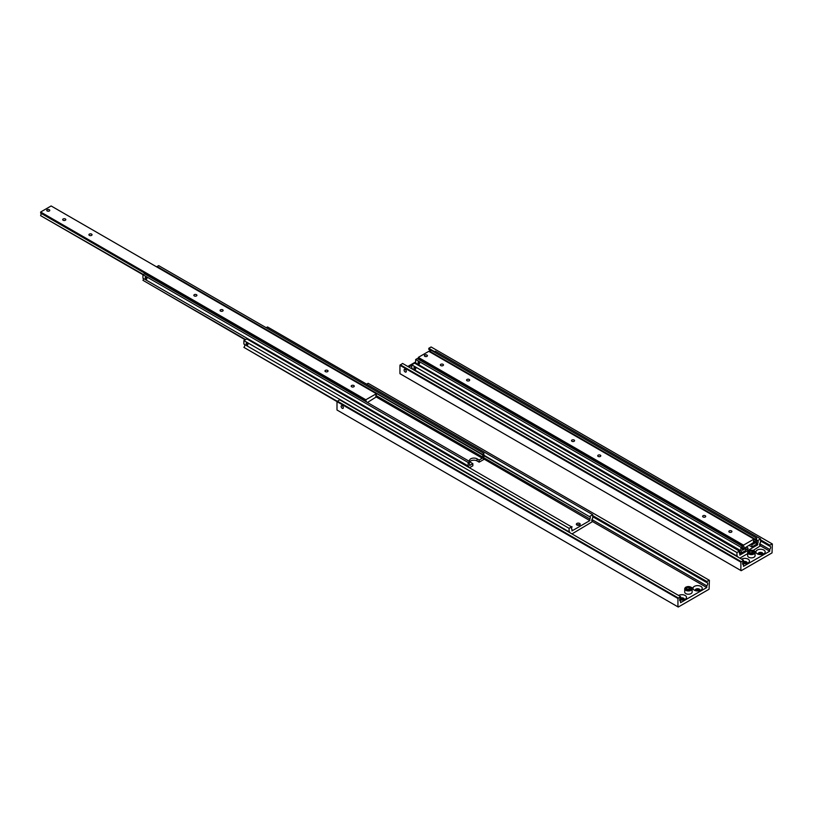 <?xml version="1.0" encoding="UTF-8"?>
<svg xmlns="http://www.w3.org/2000/svg" width="813" height="813" viewBox="0 0 813 813"><rect width="100%" height="100%" fill="white"/><g stroke="black" fill="none" stroke-linecap="round" stroke-linejoin="round"><path stroke-width="1.22" d="M679.79 600.543L680.562 600.99A2.226 1.28 -60 0 1 680.105 600.888A2.226 1.28 -60 0 1 679.638 599.872A2.226 1.28 -60 0 1 680.562 597.687L680.562 596.61L339.621 399.772L336.999 401.652L677.94 598.49L680.562 596.61M592.707 516.682L706.782 582.545A2.226 1.28 -60 0 1 707.239 582.647A2.226 1.28 -60 0 1 707.706 583.673A2.226 1.28 -60 0 1 706.782 585.848L591.925 519.537M680.176 598.195A2.409 1.392 180 0 1 683.581 598.205A2.409 1.392 180 0 1 684.282 599.191A2.409 1.392 180 0 1 684.099 599.72M683.997 599.75A2.409 1.392 0 0 0 683.581 599.415A2.409 1.392 0 0 0 679.739 599.75M678.591 595.482A4.634 2.673 180 0 1 685.146 595.482A4.634 2.673 180 0 1 685.146 599.262A4.634 2.673 180 0 1 679.648 599.72M695.379 590.634A2.409 1.392 180 0 1 695.196 590.106A2.409 1.392 180 0 1 696.68 588.815A2.409 1.392 180 0 1 699.312 589.12A2.409 1.392 180 0 1 700.013 590.106A2.409 1.392 180 0 1 699.841 590.634M699.739 590.665A2.409 1.392 0 0 0 699.312 590.329A2.409 1.392 0 0 0 695.471 590.665M694.332 590.177L694.332 590.177A4.634 2.673 180 0 1 694.332 586.397A4.634 2.673 180 0 1 700.887 586.397A4.634 2.673 180 0 1 700.887 590.177A4.634 2.673 180 0 1 694.332 590.177L694.332 590.177M342.243 408.319A1.555 0.894 60 0 1 341.226 406.947A1.555 0.894 60 0 1 341.47 405.697A1.555 0.894 60 0 1 342.243 405.768A1.555 0.894 60 0 1 343.269 407.15A1.555 0.894 60 0 1 343.025 408.39A1.555 0.894 60 0 1 342.243 408.319M689.739 589.638L688.977 589.059L686.914 589.384M685.806 587.291A3.709 2.144 0 0 0 684.719 588.805L685.898 587.088C690.989 586.884 693.072 587.453 692.137 588.805L692.137 592.067A3.709 2.144 180 0 1 689.851 594.049A3.709 2.144 180 0 1 685.806 593.581A3.709 2.144 180 0 1 684.719 592.067L684.719 588.805A3.709 2.144 0 0 0 685.806 590.319A3.709 2.144 0 0 0 691.05 590.319A3.709 2.144 0 0 0 692.137 588.805A3.709 2.144 0 0 0 691.05 587.291A3.709 2.144 0 0 0 690.887 587.199M688.977 587.24L690.501 588.114L689.942 589.313L687.869 589.628L686.355 588.754L686.914 587.565L688.977 587.24L688.977 589.059M686.914 589.079L686.914 587.565M706.782 582.545L706.782 581.478L709.403 580.319L709.088 589.222L678.255 607.037L336.999 410.016L336.999 401.652M677.94 606.854L677.94 598.49M680.562 600.99L680.562 602.667L706.782 587.535L706.782 585.848M678.255 597.951L337.314 401.114M366.633 384.183L368.157 383.299L709.088 580.136M706.782 587.535L592.707 521.661M706.782 581.478L592.707 515.605M564.374 528.938L563.724 529.314M565.807 530.35A1.484 0.854 60 0 1 565.147 529.537M247.05 344.905A1.22 0.711 60 0 1 246.248 343.828A1.22 0.711 60 0 1 246.43 342.842A1.22 0.711 60 0 1 247.05 342.903A1.22 0.711 60 0 1 247.843 343.98A1.22 0.711 60 0 1 247.66 344.966A1.22 0.711 60 0 1 247.05 344.905M571.6 528.999L571.986 529.222A1.484 0.854 -60 0 1 571.763 529.161A1.484 0.854 -60 0 1 571.458 528.48A1.484 0.854 -60 0 1 571.986 527.129L246.786 338.909L243.9 340.576L243.9 344.072L569.1 531.824A2.226 1.28 -60 0 1 569.557 531.926A2.226 1.28 -60 0 1 570.015 532.789M483.867 455.199L589.821 516.834A1.484 0.854 -60 0 1 590.035 516.895A1.484 0.854 -60 0 1 590.34 517.576A1.484 0.854 -60 0 1 589.821 518.928L483.481 457.536M337.232 401.256L243.9 347.375A2.226 1.28 120 0 0 244.815 345.19A2.226 1.28 120 0 0 244.672 344.519M591.925 521.052L592.707 521.499A2.226 1.28 -60 0 1 592.25 521.397A2.226 1.28 -60 0 1 591.783 520.381A2.226 1.28 -60 0 1 592.707 518.196L592.707 514.7L267.507 326.948L266.197 327.7M579.639 525.025A1.931 1.118 0 0 0 576.915 525.025A1.931 1.118 180 0 1 576.346 524.243A1.931 1.118 180 0 1 577.545 523.206A1.931 1.118 180 0 1 579.639 523.45A1.931 1.118 180 0 1 580.208 524.243A1.931 1.118 180 0 1 579.019 525.269A1.931 1.118 180 0 1 576.915 525.025M579.252 525.198A3.709 2.144 0 0 0 577.311 525.198M592.707 521.499L571.986 533.928M243.9 347.375L337.029 401.612M565.807 530.361L565.452 529.72M589.821 516.367L592.707 514.7M589.821 518.928L589.821 520.605L571.986 530.899L571.986 529.222M569.1 531.824L569.1 528.328L571.986 526.661M483.867 455.656L589.821 516.834M483.481 458.745L589.821 520.605M243.9 340.576L569.1 528.328M469.325 463.898L469.701 464.121A1.484 0.854 -60 0 1 469.487 464.05A1.484 0.854 -60 0 1 469.182 463.369A1.484 0.854 -60 0 1 469.701 462.018L468.136 462.465L468.136 465.951A1.484 0.854 -60 0 1 468.349 466.022A1.484 0.854 -60 0 1 468.654 466.703A1.484 0.854 -60 0 1 468.623 466.987M482.292 454.752L483.867 453.38L158.667 265.627L157.092 266.532L482.292 454.752A1.484 0.854 -60 0 1 482.505 454.823A1.484 0.854 -60 0 1 482.82 455.493A1.484 0.854 -60 0 1 482.292 456.845L375.952 395.453M146.076 278.991A1.159 0.671 60 0 1 146.076 277.091A1.159 0.671 60 0 1 146.076 278.991M245.617 339.58L142.936 280.302A1.484 0.854 120 0 0 143.454 278.95A1.484 0.854 120 0 0 143.312 278.422M483.867 458.969A1.484 0.854 -60 0 1 483.654 458.898A1.484 0.854 -60 0 1 483.339 458.227A1.484 0.854 -60 0 1 483.867 456.876L483.867 453.38M469.701 467.607L472.851 465.798L472.851 463.674L470.757 462.465A4.451 2.571 180 0 1 469.447 460.646A4.451 2.571 180 0 1 470.757 458.827A4.451 2.571 180 0 1 477.048 458.827L479.142 460.036L479.142 462.16L477.048 460.951A4.451 2.571 0 0 0 470.757 460.951A4.451 2.571 0 0 0 469.843 461.703M483.867 459.436L479.142 462.16M479.142 460.036L482.292 458.227L482.292 456.845M469.701 464.121L469.701 465.493L472.851 463.674M376.338 397.049L482.292 458.227M142.936 280.302L245.211 339.814M469.701 461.55L144.501 273.798L142.936 274.713L142.936 278.198L468.136 465.951M143.332 274.479L40.65 215.658L468.136 462.465M157.092 266.532L482.292 454.284M375.952 396.673L376.338 396.886A1.484 0.854 -60 0 1 376.124 396.825A1.484 0.854 -60 0 1 375.819 396.144A1.484 0.854 -60 0 1 376.338 394.793L376.338 393.716L365.85 399.772L365.85 400.85A1.484 0.854 -60 0 1 366.063 400.911A1.484 0.854 -60 0 1 366.378 401.592A1.484 0.854 -60 0 1 366.348 401.886M360.352 398.421L360.779 397.862L361.856 399.285M360.342 398.116L361.917 399.02M40.65 215.191A1.484 0.854 120 0 0 41.178 213.839A1.484 0.854 120 0 0 41.036 213.321M376.338 393.716L51.138 205.963L40.65 212.02L40.65 213.097L359.661 397.272A1.85 1.067 60 0 1 359.681 397.262L359.661 397.272M361.531 398.329L359.681 397.262A1.85 1.067 60 0 1 359.702 397.252A1.85 1.067 60 0 1 360.606 397.354A1.85 1.067 60 0 1 361.551 398.37L365.85 400.85M351.653 386.775A1.535 0.884 180 0 1 351.206 386.155A1.535 0.884 180 0 1 352.151 385.332A1.535 0.884 180 0 1 353.818 385.525A1.535 0.884 180 0 1 354.265 386.155A1.535 0.884 180 0 1 353.32 386.968A1.535 0.884 180 0 1 351.653 386.775M325.424 371.632A1.535 0.884 180 0 1 324.976 371.013A1.535 0.884 180 0 1 325.922 370.189A1.535 0.884 180 0 1 327.598 370.382A1.535 0.884 180 0 1 328.046 371.013A1.535 0.884 180 0 1 327.1 371.826A1.535 0.884 180 0 1 325.424 371.632M63.15 220.232A1.555 0.894 180 0 1 62.692 219.591A1.555 0.894 180 0 1 63.658 218.768A1.555 0.894 180 0 1 65.355 218.961A1.555 0.894 180 0 1 65.812 219.591A1.555 0.894 180 0 1 64.847 220.425A1.555 0.894 180 0 1 63.15 220.232M89.379 235.374A1.555 0.894 180 0 1 88.922 234.733A1.555 0.894 180 0 1 89.887 233.91A1.555 0.894 180 0 1 91.584 234.103A1.555 0.894 180 0 1 92.042 234.733A1.555 0.894 180 0 1 91.076 235.567A1.555 0.894 180 0 1 89.379 235.374M194.297 295.932A1.535 0.884 180 0 1 193.85 295.302A1.535 0.884 180 0 1 194.795 294.489A1.535 0.884 180 0 1 196.461 294.672A1.535 0.884 180 0 1 196.919 295.302A1.535 0.884 180 0 1 195.963 296.115A1.535 0.884 180 0 1 194.297 295.932M220.526 311.064A1.535 0.884 180 0 1 220.079 310.444A1.535 0.884 180 0 1 221.024 309.631A1.535 0.884 180 0 1 222.691 309.814A1.535 0.884 180 0 1 223.138 310.444A1.535 0.884 180 0 1 222.193 311.257A1.535 0.884 180 0 1 220.526 311.064M47.174 210.984A1.535 0.884 180 0 1 46.727 210.364A1.535 0.884 180 0 1 47.672 209.541A1.535 0.884 180 0 1 49.339 209.734L49.339 209.764A1.535 0.884 180 0 1 49.786 210.374A1.535 0.884 180 0 1 48.841 211.177A1.535 0.884 180 0 1 47.174 210.984M46.727 210.374A1.535 0.884 180 0 1 47.174 209.764A1.535 0.884 180 0 1 47.184 209.764A1.494 0.864 180 0 1 49.308 209.754L49.339 209.764A1.535 0.884 180 0 1 49.786 210.364M49.339 209.764L49.308 209.754A1.494 0.864 180 0 1 49.308 210.963A1.494 0.864 180 0 1 47.205 210.963A1.494 0.864 180 0 1 47.205 209.754L47.174 209.764M40.65 212.02L365.85 399.772M376.338 396.886L367.425 402.506M742.726 564.202L743.499 564.649A2.226 1.28 -60 0 1 743.041 564.547A2.226 1.28 -60 0 1 742.584 563.531A2.226 1.28 -60 0 1 743.499 561.346L743.499 560.279L402.567 363.441L399.945 365.311L740.877 562.149L743.499 560.279M429.427 351.694A2.226 1.28 120 0 0 429.711 350.494A2.226 1.28 120 0 0 429.569 349.814M434.559 351.633L428.797 348.299L428.797 349.366L431.012 350.647M760.551 540.909L769.728 546.204A2.226 1.28 -60 0 1 770.185 546.316A2.226 1.28 -60 0 1 770.643 547.332A2.226 1.28 -60 0 1 769.728 549.507L759.769 543.765M743.112 561.864A2.409 1.392 180 0 1 746.517 561.864A2.409 1.392 180 0 1 747.228 562.85A2.409 1.392 180 0 1 747.045 563.379M746.944 563.409A2.409 1.392 0 0 0 746.517 563.074A2.409 1.392 0 0 0 742.686 563.409M741.537 559.141A4.634 2.673 180 0 1 748.092 559.141A4.634 2.673 180 0 1 748.092 562.921A4.634 2.673 180 0 1 742.584 563.379M758.316 554.293A2.409 1.392 180 0 1 758.133 553.765A2.409 1.392 180 0 1 759.627 552.474A2.409 1.392 180 0 1 762.248 552.779A2.409 1.392 180 0 1 762.96 553.765A2.409 1.392 180 0 1 762.777 554.293M762.675 554.324A2.409 1.392 0 0 0 762.248 553.988A2.409 1.392 0 0 0 758.417 554.324M757.269 553.836L757.269 553.836A4.634 2.673 180 0 1 757.269 550.055A4.634 2.673 180 0 1 763.824 550.055A4.634 2.673 180 0 1 763.824 553.836A4.634 2.673 180 0 1 757.269 553.836L757.269 553.836M405.189 371.978A1.555 0.894 60 0 1 404.173 370.606A1.555 0.894 60 0 1 404.407 369.356A1.555 0.894 60 0 1 405.189 369.437A1.555 0.894 60 0 1 406.205 370.809A1.555 0.894 60 0 1 405.972 372.059A1.555 0.894 60 0 1 405.189 371.978M752.686 553.297L751.923 552.718L749.85 553.043M748.743 550.95A3.709 2.144 0 0 0 747.665 552.464L748.834 550.747C753.925 550.543 756.009 551.112 755.074 552.464L755.074 555.736A3.709 2.144 180 0 1 752.787 557.708A3.709 2.144 180 0 1 748.743 557.251A3.709 2.144 180 0 1 747.665 555.736L747.665 552.464A3.709 2.144 0 0 0 748.743 553.978A3.709 2.144 0 0 0 753.997 553.978A3.709 2.144 0 0 0 755.074 552.464A3.709 2.144 0 0 0 753.997 550.95A3.709 2.144 0 0 0 753.824 550.858M751.923 550.909L753.438 551.783L752.889 552.972L750.816 553.297L749.301 552.423L749.85 551.224L751.923 550.909L751.923 552.718M749.85 552.738L749.85 551.224M769.728 546.204L769.728 545.137L772.35 543.978L772.035 552.891L741.192 570.696L399.945 373.675L399.945 365.311M740.877 570.513L740.877 562.149M743.499 564.649L743.499 566.336L769.728 551.194L769.728 549.507M741.192 561.61L400.26 364.773M428.797 348.299L431.103 346.968L772.035 543.806M408.472 366.846A4.634 2.673 180 0 1 411.744 366.063M769.728 551.194L760.551 545.889M769.728 545.137L760.551 539.832M415.677 361.927L407.811 366.47M732.218 553.165L731.568 553.541M733.296 553.938L733.651 554.588A1.484 0.854 60 0 1 732.991 553.765M414.894 369.132A1.22 0.711 60 0 1 414.091 368.055A1.22 0.711 60 0 1 414.284 367.07A1.22 0.711 60 0 1 414.894 367.13A1.22 0.711 60 0 1 415.687 368.208A1.22 0.711 60 0 1 415.504 369.193A1.22 0.711 60 0 1 414.894 369.132M739.444 553.226L739.83 553.45A1.484 0.854 -60 0 1 739.617 553.389A1.484 0.854 -60 0 1 739.302 552.708A1.484 0.854 -60 0 1 739.83 551.356L414.63 363.137L411.744 364.803L411.744 368.299L736.944 556.051A2.226 1.28 -60 0 1 737.401 556.153A2.226 1.28 -60 0 1 737.858 557.017M756.618 539.984L757.665 541.062A1.484 0.854 -60 0 1 757.879 541.123A1.484 0.854 -60 0 1 758.183 541.804A1.484 0.854 -60 0 1 757.665 543.155L756.232 542.332M759.769 545.279L760.551 545.726A2.226 1.28 -60 0 1 760.094 545.625A2.226 1.28 -60 0 1 759.627 544.608A2.226 1.28 -60 0 1 760.551 542.423L760.551 538.928L435.351 351.175L434.04 351.927M747.493 549.253A1.931 1.118 0 0 0 745.602 548.968M745.948 547.352A1.931 1.118 180 0 1 747.493 547.677A1.931 1.118 180 0 1 748.051 548.47A1.931 1.118 180 0 1 745.602 549.537M747.096 549.425A3.709 2.144 0 0 0 745.602 549.375M760.551 545.726L753.214 550.431M747.665 553.633L739.83 558.155M412.658 369.265A2.226 1.28 120 0 0 412.516 368.746M757.665 540.594L760.551 538.928M757.665 543.155L757.665 544.832L739.83 555.127L739.83 553.45M736.944 556.051L736.944 552.555L739.83 550.889M756.618 540.452L757.665 541.062M756.232 543.541L757.665 544.832M411.744 364.803L736.944 552.555M742.066 548.684L742.452 548.907A1.484 0.854 -60 0 1 742.239 548.846A1.484 0.854 -60 0 1 741.923 548.165A1.484 0.854 -60 0 1 742.452 546.814L740.877 547.251L740.877 550.747A1.484 0.854 -60 0 1 741.1 550.818A1.484 0.854 -60 0 1 741.405 551.488A1.484 0.854 -60 0 1 740.877 552.85L739.444 552.017M755.043 539.547L756.618 538.165L431.418 350.413L429.843 351.328L755.043 539.547A1.484 0.854 -60 0 1 755.257 539.608A1.484 0.854 -60 0 1 755.562 540.289A1.484 0.854 -60 0 1 755.043 541.641L753.61 540.818M418.827 363.777A1.159 0.671 60 0 1 418.827 361.887A1.159 0.671 60 0 1 418.827 363.777M416.175 364.031A1.484 0.854 120 0 0 416.205 363.736A1.484 0.854 120 0 0 416.063 363.218M756.618 543.765A1.484 0.854 -60 0 1 756.395 543.694A1.484 0.854 -60 0 1 756.09 543.013A1.484 0.854 -60 0 1 756.618 541.661L756.618 538.165M739.332 552.413L740.877 553.307L745.602 550.584L745.602 548.47L744.81 548.013M751.11 544.375L751.893 544.832L751.893 546.956L749.799 545.736A4.451 2.571 0 0 0 749.23 545.462M756.618 544.222L751.893 546.956M751.893 544.832L755.043 543.013L755.043 541.641M742.452 548.907L742.452 550.279L745.602 548.47M753.997 542.413L755.043 543.013M742.452 546.346L417.252 358.594L415.677 359.498L415.677 362.994L740.877 550.747M415.677 359.498L740.877 547.251M429.843 351.328L755.043 539.08M753.61 542.027L753.997 542.251A1.484 0.854 -60 0 1 753.773 542.18A1.484 0.854 -60 0 1 753.468 541.499A1.484 0.854 -60 0 1 753.997 540.147L753.997 539.08L743.499 545.137L743.499 546.204A1.484 0.854 -60 0 1 743.722 546.275A1.484 0.854 -60 0 1 744.027 546.956A1.484 0.854 -60 0 1 743.499 548.308L742.066 547.474M738.001 543.775L738.428 543.216L739.505 544.639M737.991 543.47L739.566 544.375M418.797 359.488A1.484 0.854 120 0 0 418.827 359.194A1.484 0.854 120 0 0 418.685 358.675M753.997 539.08L428.797 351.328L418.299 357.385L418.299 358.452L737.31 542.627A1.85 1.067 60 0 1 737.33 542.617L737.31 542.627M739.18 543.684L737.33 542.617A1.85 1.067 60 0 1 737.361 542.606A1.85 1.067 60 0 1 738.255 542.708A1.85 1.067 60 0 1 739.2 543.724L743.499 546.204M729.302 532.129A1.535 0.884 180 0 1 728.855 531.509A1.535 0.884 180 0 1 729.8 530.686A1.535 0.884 180 0 1 731.476 530.879A1.535 0.884 180 0 1 731.924 531.509A1.535 0.884 180 0 1 730.978 532.322A1.535 0.884 180 0 1 729.302 532.129M703.082 516.987A1.535 0.884 180 0 1 702.635 516.367A1.535 0.884 180 0 1 703.58 515.544A1.535 0.884 180 0 1 705.247 515.737A1.535 0.884 180 0 1 705.694 516.367A1.535 0.884 180 0 1 704.749 517.18A1.535 0.884 180 0 1 703.082 516.987M440.798 365.586A1.555 0.894 180 0 1 440.351 364.956A1.555 0.894 180 0 1 441.307 364.122A1.555 0.894 180 0 1 443.004 364.315A1.555 0.894 180 0 1 443.461 364.956A1.555 0.894 180 0 1 442.506 365.779A1.555 0.894 180 0 1 440.798 365.586M467.028 380.728A1.555 0.894 180 0 1 466.571 380.098A1.555 0.894 180 0 1 467.536 379.264A1.555 0.894 180 0 1 469.233 379.458A1.555 0.894 180 0 1 469.69 380.098A1.555 0.894 180 0 1 468.725 380.921A1.555 0.894 180 0 1 467.028 380.728M571.956 441.286A1.535 0.884 180 0 1 571.498 440.656A1.535 0.884 180 0 1 572.443 439.843A1.535 0.884 180 0 1 574.12 440.036A1.535 0.884 180 0 1 574.567 440.656A1.535 0.884 180 0 1 573.622 441.479A1.535 0.884 180 0 1 571.956 441.286M598.175 456.428A1.535 0.884 180 0 1 597.728 455.798A1.535 0.884 180 0 1 598.673 454.985A1.535 0.884 180 0 1 600.34 455.178A1.535 0.884 180 0 1 600.787 455.798A1.535 0.884 180 0 1 599.842 456.621A1.535 0.884 180 0 1 598.175 456.428M424.823 356.338A1.535 0.884 180 0 1 424.376 355.718A1.535 0.884 180 0 1 425.321 354.895A1.535 0.884 180 0 1 426.988 355.088A1.535 0.884 180 0 1 427.435 355.718A1.535 0.884 180 0 1 426.49 356.531A1.535 0.884 180 0 1 424.823 356.338A1.494 0.864 180 0 1 424.853 355.108A1.535 0.884 180 0 1 424.843 355.118A1.494 0.864 180 0 1 426.957 355.108L426.957 355.108A1.494 0.864 180 0 1 426.957 356.328A1.494 0.864 180 0 1 424.853 356.328M424.376 355.728A1.535 0.884 180 0 1 424.823 355.129L424.823 355.129M426.957 355.108L426.988 355.129A1.535 0.884 180 0 1 427.435 355.728M418.299 357.385L743.499 545.137M741.954 547.871L743.499 548.308M753.997 542.251L743.499 548.765M686.121 587.108A3.262 1.88 0 0 0 686.121 589.771A3.262 1.88 0 0 0 690.735 589.771A3.262 1.88 0 0 0 690.735 587.108A3.262 1.88 0 0 0 686.121 587.108M477.048 458.827L477.048 460.951M749.058 550.767A3.262 1.88 0 0 0 749.058 553.429A3.262 1.88 0 0 0 753.681 553.429A3.262 1.88 0 0 0 753.681 550.767A3.262 1.88 0 0 0 749.058 550.767M749.799 545.137L749.799 545.736"/></g></svg>
